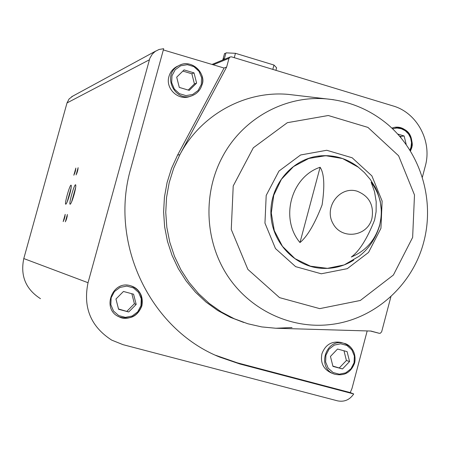 <?xml version="1.0" encoding="UTF-8"?>
<svg xmlns="http://www.w3.org/2000/svg" width="450" height="450" viewBox="0 0 450 450"><rect width="100%" height="100%" fill="white"/><g stroke="black" fill="none" stroke-linecap="round" stroke-linejoin="round"><path stroke-width="0.67" d="M367.178 330.936L351.996 388.451L350.246 392.586L353.7 393.964C349.667 399.887 344.272 402.176 337.517 400.843L123.036 344.666L111.741 340.138C90.821 326.683 82.918 307.541 88.031 282.718L149.844 58.292L152.269 54.152L155.188 51.441L159.041 49.483L163.676 48.707L130.838 168.306C108.872 243.135 150.092 329.248 219.729 357.098L239.917 363.994L353.7 393.964M163.339 49.944L224.066 68.029L226.643 67.033L229.016 58.309L230.124 56.97L231.593 56.863L392.991 105.919C417.105 112.708 432.354 141.322 425.289 166.14L422.409 177.086M40.466 298.671C25.751 289.209 20.194 275.839 23.794 258.559L67.011 102.943L69.086 98.966L72.804 96.103M410.496 150.958L411.868 147.459C412.976 134.241 407.194 127.536 394.509 127.35L391.849 128.098M292.039 327.538L275.889 328.252L370.963 331.048L379.187 333.293L380.34 333.248L381.662 331.779L390.96 296.488M226.643 67.033L179.854 154.704C200.801 114.666 245.306 90.377 288.467 94.404L295.948 95.288M141.857 305.949C143.556 296.111 139.832 289.389 130.686 285.784C112.05 279.591 101.093 309.943 119.469 316.974C130.134 320.068 137.599 316.395 141.857 305.949M379.699 224.859C383.411 209.222 380.559 195.002 371.149 182.205L374.529 191.655L376.189 201.713L376.104 211.748L374.597 220.016C367.093 238.854 359.325 251.19 351.298 257.017C365.732 251.004 375.199 240.289 379.699 224.859M320.113 167.265C324.225 173.407 324.889 185.963 322.093 204.941C314.741 223.903 307.367 236.447 299.981 242.556C279.754 218.638 291.009 176.867 320.113 167.265L299.981 242.556M74.115 194.451C75.504 189.236 76.033 186.053 75.712 184.905C74.627 182.554 68.158 205.481 70.267 204.193C71.218 203.304 72.501 200.059 74.115 194.451M69.615 194.642C70.982 189.534 71.505 186.418 71.201 185.304C70.166 183.06 63.866 205.408 65.88 204.165C66.791 203.304 68.034 200.132 69.615 194.642M66.786 218.171L67.399 214.481L65.346 221.822L66.786 218.171M77.546 171.203L78.137 167.676L76.084 174.909L77.546 171.203M64.597 217.997L65.216 214.346L63.18 221.608L64.597 217.997M75.268 171.562L75.859 168.075L73.828 175.23L75.268 171.562M275.889 328.252L261.714 326.914L247.792 323.747L234.208 318.729L221.333 311.963L209.374 303.542L198.54 293.603L189.011 282.296L180.951 269.82L174.504 256.359L169.768 242.151L166.838 227.419L165.757 212.422L166.551 197.404L169.2 182.61L173.661 168.3L179.854 154.704L177.604 155.059L171.495 168.458L167.079 182.559L164.436 197.128L163.609 211.933L164.616 226.721L167.434 241.251L172.018 255.291L178.296 268.599L186.148 280.963L195.452 292.191L206.044 302.091L217.755 310.517L230.377 317.334L243.714 322.447M75.684 169.875L74.627 173.599M65.053 216.124L63.968 220.005M77.974 169.453L76.877 173.312M67.252 216.231L66.133 220.241M71.139 187.864L67.174 201.943M75.673 187.425L71.567 202.011M334.007 373.967L331.504 373.027C323.488 369.349 320.282 362.976 321.885 353.908C325.311 344.706 331.656 340.875 340.909 342.428L341.505 342.602M190.896 96.047L190.485 96.188C178.909 101.503 165.009 88.785 168.969 76.421C170.257 72.017 172.884 68.721 176.833 66.544L178.549 65.767M224.066 68.029L177.604 155.059M350.246 392.586L237.246 362.807L215.584 355.264M184.078 69.902L194.029 72.889L196.605 83.109L189.253 90.371L179.291 87.407L176.698 77.158L184.078 69.902M118.586 309.274L128.711 311.974L136.192 304.431L133.571 294.193L123.457 291.471L115.954 299.014L118.586 309.274M141.671 305.882C143.376 296.387 139.882 289.744 131.181 285.936C139.196 288.54 142.695 295.189 141.688 305.887C137.244 318.718 124.127 320.034 119.301 316.896C129.96 319.989 137.419 316.316 141.671 305.882M118.963 316.744L119.469 316.974M188.207 90.062L194.422 83.931L196.605 83.109M194.422 83.931L191.857 73.778L194.029 72.889M191.857 73.778L182.88 71.083M118.508 308.97L128.711 311.974M126.973 311.226L134.404 303.733L136.192 304.431M134.404 303.733L131.839 293.726M406.238 144.562L404.128 135.979L397.727 134.055M410.316 150.666L411.514 147.499C412.701 134.651 407.132 127.918 394.808 127.299C400.652 126.439 405.703 129.026 409.961 135.056C412.363 141.457 412.897 145.597 411.564 147.476L410.338 150.699M337.539 349.043L347.091 351.613L349.571 361.547L342.512 368.933L332.944 366.384L330.452 356.428L337.539 349.043M400.95 137.734L400.624 136.423L404.128 135.979M400.624 136.423L399.555 136.102M332.871 366.086L342.512 368.933M339.39 367.824L346.41 360.484L349.571 361.547M346.41 360.484L343.986 350.775M275.923 70.335L276.609 67.798L273.971 65.036L235.457 53.308L225.979 52.841L224.426 58.539L223.132 59.074L224.505 53.719M225.737 53.719L224.674 53.398M273.971 65.036L272.796 69.384M235.457 53.308L234.27 57.679M67.011 102.943L149.333 59.822M358.493 167.282L342.562 158.541L325.704 155.7L308.796 158.462L293.518 166.579L281.419 179.274L273.746 195.283L271.282 212.991L274.286 230.602L282.448 246.33L294.924 258.598L310.444 266.181L327.431 268.346L344.188 264.921L359.066 256.281C368.719 248.901 375.57 238.703 379.62 225.681L381.274 216.028L381.409 211.033L380.25 201.161L377.387 191.959L375.345 187.543L370.367 179.528L364.416 172.575L357.699 166.657C345.673 157.748 332.28 154.26 317.514 156.189L317.514 156.189C291.285 159.947 270.332 185.282 270.883 212.985C271.181 240.688 292.894 265.281 319.23 268.121L328.027 268.374L336.741 267.154M371.936 218.43C374.136 205.172 369.219 196.099 357.182 191.211C339.84 185.692 323.623 207.231 332.966 223.509C341.612 240.188 367.543 236.706 371.936 218.43M370.474 331.031L379.187 333.293M23.794 258.559L88.031 282.718M213.261 64.766L229.016 58.309M338.873 157.421L328.264 155.706L317.514 156.189L321.806 155.728M380.936 228.324L382.134 201.054L371.891 175.905L352.164 157.776L326.739 150.272L300.6 154.974L278.955 171.073L266.197 195.412L264.954 223.116L275.49 248.569L295.633 266.648L321.272 273.786L347.276 268.673L368.533 252.439L380.936 228.324M412.639 237.42L414.489 194.963L398.604 155.773L367.931 127.406L328.281 115.509L287.342 122.687L253.322 147.791L233.218 185.951L231.261 229.461L247.866 269.392L279.54 297.636L319.731 308.632L360.326 300.465L393.396 275.017L412.639 237.42M333.568 99.714L326.734 98.921C285.171 95.051 242.347 118.581 222.199 157.326C202.809 193.899 204.879 240.969 227.374 275.507C249.93 310.022 290.835 329.231 330.188 324.579C374.411 319.753 412.858 285.137 423.872 241.532C434.841 199.637 420.615 152.708 388.103 124.734C370.271 109.772 349.819 101.171 326.734 98.921L288.467 94.404M237.246 362.807L239.917 363.994M201.966 84.836C206.179 71.758 190.592 58.731 178.869 65.621C161.106 74.059 174.774 103.635 192.606 95.468C197.347 93.403 200.464 89.865 201.966 84.836M201.291 84.516L201.606 77.642L198.962 71.263L193.882 66.628L187.369 64.671L180.703 65.773L175.213 69.722L171.984 75.746L171.669 82.648L174.33 89.049L179.438 93.673L185.963 95.614L192.623 94.489L198.09 90.523L201.291 84.516M140.951 305.707L141.272 298.761L138.583 292.404L133.425 287.882L126.804 286.099L120.026 287.404L114.441 291.555L111.161 297.731L110.841 304.701L113.546 311.079L118.733 315.596L125.37 317.357L132.137 316.024L137.694 311.867L140.951 305.707M409.939 150.064L410.996 147.223L411.508 142.622L410.653 138.06L408.521 133.976L405.304 130.753L401.316 128.706L396.923 128.019L392.552 128.767M354.628 362.88C356.231 353.261 352.682 346.753 343.986 343.35C325.749 337.433 316.159 368.55 334.519 374.158C344.228 376.341 350.933 372.583 354.628 362.88M354.071 362.751L354.369 355.995L351.827 349.836L346.95 345.476L340.695 343.789L334.294 345.111L329.023 349.189L325.924 355.213L325.626 361.991L328.185 368.173L333.084 372.527L339.356 374.192L345.746 372.848L350.994 368.758L354.071 362.751M71.617 96.75L155.846 50.996M212.085 64.412L230.124 56.97M319.23 268.121C331.599 269.387 343.091 266.732 353.706 260.151M217.198 355.961L219.729 357.098M176.833 66.544L178.869 65.621C191.762 57.999 206.809 74.492 201.982 84.825C200.481 89.854 197.359 93.403 192.606 95.468M340.909 342.428L343.986 343.35C348.182 343.738 356.991 350.505 354.673 362.897C350.978 372.594 344.261 376.346 334.519 374.158M224.528 53.646L222.795 59.991"/></g></svg>
